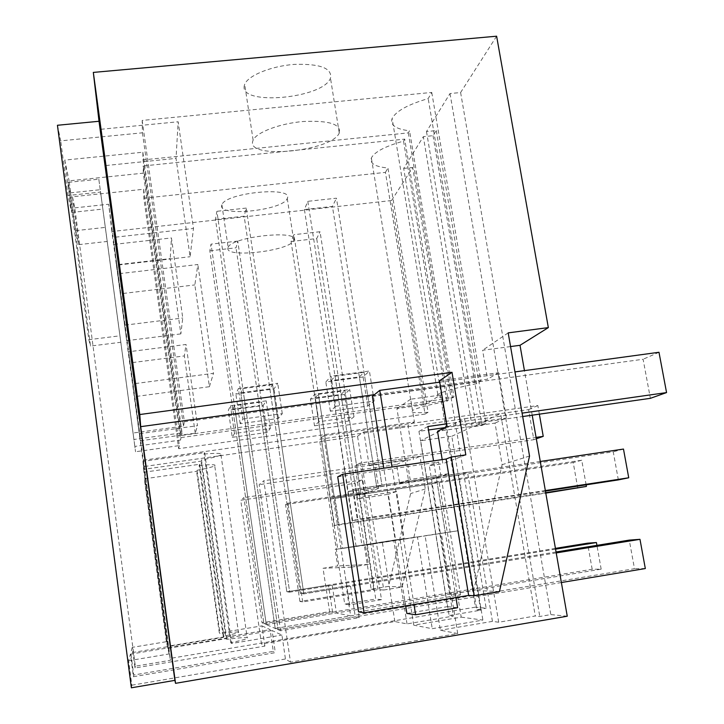 <?xml version="1.0" encoding="UTF-8"?>
<svg xmlns="http://www.w3.org/2000/svg" width="724" height="724" viewBox="0 0 724 724"><rect width="100%" height="100%" fill="white"/><g stroke="black" fill="none" stroke-linecap="round" stroke-linejoin="round"><path stroke-width="0.54" stroke-dasharray="3.62 2.71" d="M143.814 198.213L385.421 172.384L425.024 414.092L178.674 448.69L143.841 198.213L143.651 189.254L72.454 196.783L78.771 244.64L75.676 230.657L69.106 180.846L143.307 173.163L180.529 440.056L134.854 446.418L135.551 451.74L105.306 227.39L134.854 446.418M75.676 230.657L105.306 227.39M78.771 244.64L107.188 241.454M143.651 189.254L179.353 445.604L135.551 451.74M72.454 196.783L74.78 207.86L135.325 666.198L170.502 660.279L170.104 658.433L475.424 607.155L440.301 395.105L425.015 404.653L391.548 200.53L412.698 167.452L486.157 608.214L475.424 607.155M74.78 207.86L108.691 204.231L170.502 660.279M496.619 36.2L460.609 92.527L450.011 93.55L426.49 131.569L436.282 130.573L433.006 135.687L423.323 136.673L403.684 168.411L476.844 609.789L486.157 608.214M476.844 609.789L480.709 610.196L449.133 615.518L453.315 616.079L407.024 623.889L394.852 621.563L261.491 643.98L240.73 500.248L355.122 483.27L357.566 498.954L388.336 494.311L395.576 539.851L335.14 549.435L337.665 565.96L323.04 568.286L329.601 611.59L262.025 622.758L243.888 497.578L240.73 500.248M264.875 646.098L261.943 625.871L219.327 632.93L196.602 471.315L197.046 470.292C206.774 468.455 212.666 466.962 214.729 465.804L238.386 631.862C240.332 632.333 235.273 633.799 223.218 636.26L223.969 636.903L167.389 646.315L166.384 641.699L132.275 647.356L134.999 667.962L264.875 646.098L261.491 643.98M134.999 667.962L135.325 666.198M238.386 631.862L219.996 633.509L219.327 632.93M261.943 625.871L270.124 629.636L273.292 651.374L133.714 675.003L130.791 652.813L270.124 629.636M132.275 647.356L130.791 652.813M70.319 192.865L100.229 189.715L120.808 342.271L90.518 346.072L70.319 192.865L68.083 182.385L98.817 179.199L100.229 189.715M394.852 621.563L382.299 541.932M461.206 617.147L482.89 620.088L432.237 628.694L413.757 625.174L461.206 617.147L438.952 481.514L334.271 497.343L360.941 493.343L356.679 495.017L340.995 394.435L315.058 397.974L337.728 549.073L404.137 538.611L396.607 491.487L364.787 496.266L362.244 480.039L355.122 483.27M362.244 480.039L243.888 497.578M280.577 630.758L259.174 484.664L263.817 480.736L290.496 662.161L457.713 633.545L440.382 630.242L425.088 535.742L445.369 532.611L436.391 477.858L448.446 473.731L457.876 530.792L365.421 545.172L368.426 564.421L351.439 567.127L359.231 617.644L280.577 630.758L263.898 623.563L332.597 612.205L329.601 611.59M263.898 623.563L592.178 569.272L601.173 569.154L266.296 624.595L211.037 244.133L209.842 250.83L263.898 623.563L266.296 624.595L234.504 405.693L232.802 409.178L263.898 623.563L262.025 622.758M334.75 497.135L342.624 548.385L417.44 536.855L432.237 628.694M413.757 625.174L400.073 539.362M438.952 481.514L431.712 483.876L330.072 499.135M330.533 498.936L356.679 495.017L360.941 493.343L344.905 390.707L318.433 394.299L334.271 497.343M407.024 623.889L393.747 540.276M431.712 483.876L453.315 616.079M480.709 610.196L451.821 436.255L420.653 440.744L449.133 615.518M433.006 135.687L482.048 425.413L472.148 426.834L423.323 136.673M451.821 436.255L472.148 426.834M403.684 168.411L412.698 167.452M391.548 200.53L111.867 231.526L143.723 466.591L357.556 436.192L366.462 492.981L356.371 494.492L371.141 589.218L388.544 586.377L410.635 493.578L396.933 408.562L425.015 404.653M440.301 395.105L410.698 399.196L414.39 421.929L143.243 460.247L143.723 466.591M143.243 460.247L170.104 658.433M111.867 231.526L108.691 204.231M116.437 264.812L126.709 340.678L114.093 244.386L116.437 264.812L170.24 258.613L180.855 333.891L182.756 318.008L171.434 237.934L170.24 258.613M128.601 351.764L140.32 440.798L128.601 351.764L186.041 344.479L184.349 355.927L129.768 362.932M178.701 448.69L179.353 445.604M425.024 414.092L428.074 412.3L387.964 167.995C375.123 166.801 369.584 163.452 371.358 157.95C374.661 151.814 385.394 146.203 403.549 141.117L446.78 401.259C427.893 404.96 416.445 408.055 412.445 410.553L371.358 157.95M385.421 172.384L387.964 167.995M428.074 412.3C415.268 413.241 410.056 412.662 412.445 410.553M403.549 141.117L404.707 139.108L448.174 400.435L446.78 401.259M448.174 400.435L181.054 437.567L143.153 165.968L404.707 139.108M143.307 173.163L143.153 165.968M180.529 440.056L181.054 437.567M221.707 205.435C218.367 217.318 283.636 210.25 287.256 198.467L287.328 198.286C293.817 185.977 225.137 192.665 221.888 204.811L221.707 205.435M227.942 247.925C224.395 258.504 289.872 251.029 293.718 240.531L293.79 240.368C300.487 229.354 231.626 236.549 228.141 247.364L227.942 247.925M314.506 425.803L348.624 421.033L353.991 416.816L318.967 421.703L314.506 425.803L310.424 399.096L314.768 394.272L349.719 389.53L344.47 394.462L310.424 399.096M232.25 437.314L267.12 432.436L270.305 428.49L234.486 433.486L232.25 437.314L228.35 410.282L230.458 405.712L266.206 400.861L263.138 405.54L228.35 410.282M383.774 590.024L402.146 587.019L425.296 488.944L419.992 456.364L374.688 462.98L378.697 488.293L368.045 489.886L383.774 590.024L377.982 589.653L362.697 491.994L287.998 503.189L285.482 504.519L358.833 493.524L356.371 494.492M166.384 641.699L144.338 478.826L196.602 471.315M167.389 646.315L144.338 478.826M143.814 472.247L199.634 464.274L223.969 636.903M223.218 636.26L199.136 465.414L199.634 464.274M197.046 470.292L219.996 633.509M214.729 465.804C216.386 464.455 211.191 464.328 199.136 465.414M266.296 624.595L336.434 612.984L332.216 585.273L289.691 592.151L261.563 402.019L234.504 405.693M404.137 538.611L395.576 539.851M396.607 491.487L388.336 494.311M364.787 496.266L357.566 498.954M337.728 549.073L335.14 549.435M555.561 549.145L289.691 592.151L286.822 591.798L328.479 585.064L332.216 585.273M209.842 250.83L236.024 247.816L237.753 241.092L289.691 592.151L286.822 591.798L259.319 405.558L261.563 402.019M232.802 409.178L259.319 405.558M332.597 612.205L328.479 585.064M340.995 394.435L344.905 390.707M315.058 397.974L318.433 394.299M410.698 399.196L396.933 408.562M414.39 421.929L407.983 425.667L413.431 459.278L419.992 456.364M425.296 488.944L410.635 493.578M402.146 587.019L388.544 586.377M371.141 589.218L373.801 589.39L299.908 601.445L302.723 601.943L377.982 589.653M373.801 589.39L358.833 493.524M368.045 489.886L362.697 491.994M378.697 488.293L366.462 492.981M374.688 462.98L369.204 465.749L413.431 459.278M357.556 436.192L363.873 431.92L369.204 465.749M363.873 431.92L407.983 425.667M125.044 325.121L182.756 318.008M114.093 244.386L171.434 237.934M126.709 340.678L180.855 333.891M139.705 433.667L197.516 425.703L186.041 344.479M140.32 440.798L195.245 433.178L197.516 425.703M195.245 433.178L184.349 355.927M348.624 421.033L344.47 394.462M353.991 416.816L349.719 389.53M318.967 421.703L314.768 394.272M267.12 432.436L263.138 405.54M270.305 428.49L266.206 400.861M234.486 433.486L230.458 405.712M302.723 601.943L287.998 503.189M299.908 601.445L285.482 504.519M330.959 380.688L335.031 376.254L364.063 372.371L359.357 376.878L330.959 380.688L356.081 546.484L342.624 548.385M356.081 546.484L417.44 536.855M351.439 567.127L323.04 568.286M368.426 564.421L337.665 565.96M561.381 582.53L278.107 629.699L216.901 211.299L215.462 219.363L275.201 628.441L278.107 629.699L242.83 388.58L240.784 392.788L275.201 628.441L350.651 615.889L336.434 612.984M359.231 617.644L355.294 616.839L350.597 586.286L346.072 586.042L350.651 615.889M98.817 179.199L120.808 342.271M436.282 130.573L486.003 423.621L482.048 425.413M464.591 418.743L498.709 622.233L535.271 615.997L500.61 413.639L464.591 418.743L420.653 440.744M486.003 423.621L475.985 425.051L500.61 413.639M335.031 376.254L352.651 489.487L381.928 485.116L376.77 487.134L381.928 485.116L364.063 372.371M498.709 622.233L492.438 621.382L467.514 472.184L352.651 489.487M353.231 489.243L362.009 545.652L425.088 535.742M365.421 545.172L362.009 545.652M68.083 182.385L88.817 339.692L119.94 335.809M88.817 339.692L90.518 346.072M131.379 687.8L131.849 685.203L128.628 660.722L130.429 654.143L133.406 676.714L133.714 675.003M133.406 676.714L275.328 652.65L273.292 651.374M57.44 125.27L60.707 140.854L142.438 132.818L142.175 120.428L431.757 92.437L428.192 98.591C408.055 104.464 396.037 111.08 392.127 118.455C389.937 125.044 395.738 129.153 409.522 130.8L408.318 132.881L143.026 159.904L142.854 152.221L64.753 160.095L69.106 180.846M244.287 85.749C239.119 106.292 323.655 98.482 330.479 78.102L330.642 77.685C331.818 68.047 319.7 63.621 294.288 64.4C271.111 66.065 247.952 75.577 244.694 84.346L244.287 85.749M467.514 472.184L458.79 475.034L482.89 620.088M290.496 662.161L285.446 659.003L281.944 635.075L272.106 630.55L275.328 652.659M64.753 160.095L71.64 212.431L67.902 195.516L60.707 140.854M567.254 616.215L550.819 614.595L539.796 616.477L535.271 615.997M131.849 685.203L285.446 659.003M492.438 621.382L440.382 630.242M532.203 415.187L524.438 370.625M460.609 92.527L550.819 614.595M510.556 346.561L482.6 350.271L487.533 379.195L374.453 394.671M442.192 459.613L442.862 463.677L429.314 465.677L450.328 594.259L473.749 590.377L502.121 464.69L495.017 423.088L437.531 431.305M128.628 660.722L169.054 653.962L142.963 461.369L204.63 452.645L231.662 643.482L281.944 635.075M448.446 473.731L410.128 479.442L406.96 459.794L263.817 480.736M457.713 633.545L441.332 533.398M426.49 131.569L475.985 425.051M450.011 93.55L539.796 616.477M508.185 332.868L482.6 350.271M439.513 380.761L498.628 372.715L506.411 418.029L495.017 423.088M498.628 372.715L487.533 379.195M529.534 456.029L502.121 464.69M465.813 454.871L442.862 463.677M337.71 476.854L438.644 461.993L429.314 465.677M358.534 611.816L460.5 594.902L450.328 594.259M460.5 594.902L438.644 461.993M499.442 591.58L473.749 590.377M447.088 426.49L506.411 418.029M115.587 237.155L193.48 228.458L178.149 121.768L176.032 158.375L190.095 256.73L193.48 228.458M100.935 129.279L178.149 121.768M118.573 264.975L190.095 256.73M105.858 165.534L176.032 158.375M136.483 396.399L209.399 386.716L194.847 284.921L197.86 264.513L120.437 273.527M123.143 293.464L194.847 284.921M135.379 383.557L213.49 373.322L197.86 264.513M209.399 386.716L213.49 373.322M130.429 654.143L272.106 630.55M231.662 643.482L230.739 642.695C244.106 639.898 249.581 638.215 247.165 637.636C244.477 637.346 237.698 637.916 226.829 639.346L226.015 638.649L200.955 461.179L201.489 459.948L226.829 639.346M169.054 653.962L167.832 648.342L226.015 638.649M142.438 132.818L183.48 426.083L133.071 433.024L100.573 192.068L67.902 195.516M71.64 212.431L102.853 209.064L100.573 192.068M142.854 152.221L182.059 432.816L133.931 439.477L133.071 433.024M102.853 209.064L133.931 439.477M230.739 642.695L204.032 454.038L204.63 452.645M142.963 461.369L143.587 469.36L200.955 461.179M204.032 454.038C217.39 452.925 223.037 453.197 220.983 454.844C218.585 456.22 212.078 457.921 201.489 459.948M167.832 648.342L143.587 469.36M436.391 477.858L399.576 483.361L396.553 464.509L259.174 484.664M396.553 464.509L406.96 459.794M278.107 629.699L355.294 616.839M445.369 532.611L457.876 530.792M399.576 483.361L410.128 479.442M348.126 491.415L376.77 487.134L359.357 376.878M458.79 475.034L347.574 491.65M142.175 120.428L184.394 421.784L480.808 381.177L476.492 383.72L428.192 98.591M183.48 426.083L184.394 421.784M431.757 92.437L480.808 381.177M476.492 383.72C455.468 387.919 442.563 391.521 437.794 394.526C434.853 397.069 440.237 397.892 453.975 397.014L409.522 130.8M408.318 132.881L452.518 397.865L453.975 397.014M143.026 159.904L181.498 435.477L452.518 397.865M181.498 435.477L182.059 432.816M339.429 132.637L339.257 133.008C332.035 151.226 247.137 159.723 252.685 141.388L253.119 140.13C256.54 132.284 279.944 123.415 303.22 121.505C328.723 120.347 340.787 124.057 339.429 132.637M335.746 406.282L330.352 411.232L367.692 406.074L374.181 400.987L335.746 406.282L331.067 376.154L325.827 381.973L363.086 376.978L369.412 371.032L331.067 376.154M242.875 419.069L282.279 413.639L278.432 418.418L240.178 423.703L242.875 419.069L238.422 388.526L277.726 383.277L274.025 388.933L235.861 394.055L238.422 388.526M350.597 586.286L303.827 593.879L272.586 384.598L242.83 388.58M556.222 552.919L303.827 593.879L300.351 593.454L346.072 586.042M215.462 219.363L244.151 216.186L246.232 208.078L303.827 593.879L300.351 593.454L269.88 388.888L272.586 384.598M240.784 392.788L269.88 388.888M374.181 400.987L369.412 371.032M367.692 406.074L363.086 376.978M330.352 411.232L325.827 381.973M240.178 423.703L235.861 394.055M278.432 418.418L274.025 388.933M282.279 413.639L277.726 383.277M352.669 520.674L357.303 519.407L307.818 201.326L304.406 209.517L352.669 520.674L545.434 491.089M545.344 490.564L357.303 519.407M540.276 461.478L381.928 485.116L336.452 198.186L307.818 201.326M304.406 209.517L332.425 206.412L336.452 198.186M618.35 479.894L613.246 451.803L376.77 487.134L332.425 206.412M623.482 449.061L613.246 451.803M275.201 628.441L634.477 568.693L629.283 540.113M645.319 568.548L634.477 568.693M246.232 208.078L216.901 211.299M556.059 551.987L300.351 593.454L244.151 216.186M334.615 525.579L338.452 524.538L293.908 234.694L291.075 241.499L334.615 525.579L545.787 493.107M545.715 492.682L338.452 524.538M586.132 484.845L581.743 460.238L360.941 493.343L320.044 231.716L293.908 234.694M291.075 241.499L316.696 238.558L320.044 231.716M577.779 488.193L573.218 462.518L356.679 495.017L316.696 238.558M581.743 460.238L573.218 462.518M237.753 241.092L211.037 244.133M601.173 569.154L596.929 545.362M592.178 569.272L587.544 543.19M555.426 548.376L286.822 591.798L236.024 247.816M446.654 423.848L522.095 413.123M427.911 426.508L418.952 431.341L428.481 429.984M444.771 427.658L522.692 416.544M405.666 605.888L383.783 468.202M372.371 396.363L643.102 359.258L650.378 398.318M406.87 613.445L447.523 606.649L418.952 431.341M658.985 352.271L643.102 359.258M455.939 597.535L433.54 460.889M439.739 382.172L514.954 371.919M413.992 604.504L392.019 466.989M457.613 607.726L447.523 606.649M539.353 414.164L537.851 405.549L323.728 435.839L349.683 604.884L381.503 599.644L360.099 463.061L536.077 437.405M360.099 463.061L354.959 465.831L533.814 439.703L528.574 409.63L319.483 439.287L344.724 604.142L375.756 599.029L354.959 465.831M536.321 438.807L533.814 439.703M537.851 405.549L528.574 409.63M381.503 599.644L375.756 599.029M323.728 435.839L319.483 439.287M349.683 604.884L344.724 604.142M287.256 198.467L293.718 240.531M221.888 204.811L228.141 247.364M437.794 394.526L392.127 118.455M339.257 133.008L330.479 78.102M253.119 140.13L244.694 84.346M220.983 454.844L247.165 637.636"/><path stroke-width="1.09" d="M93.324 72.409L139.786 414.535L452.011 372.308L465.813 454.871L451.242 457.016L474.238 595.78L499.442 591.58L529.534 456.029L508.185 332.868L548.34 327.61L496.619 36.2L93.324 72.409L99.016 121.27L57.44 125.27L131.379 687.8L174.891 680.361L175.534 683.329L567.254 616.215L532.203 415.187M548.34 327.61L520.022 345.303L510.556 346.561M524.438 370.625L520.022 345.303M374.453 394.671L140.7 426.662L175.534 683.329M452.011 372.308L439.513 380.761L447.088 426.49L437.531 431.305L442.192 459.613M99.016 121.27L174.891 680.361M139.786 414.535L140.7 426.662M105.089 165.615L118.573 264.975L115.587 237.155L100.935 129.279L105.089 165.615L105.858 165.534M136.483 396.399L122.528 293.537L120.437 273.527L135.379 383.557L136.483 396.399M342.624 474.256L337.71 476.854L358.534 611.816L364.072 612.803L342.624 474.256L446.12 459.034L451.242 457.016M474.238 595.78L468.645 595.427L364.072 612.803M122.528 293.537L123.143 293.464M468.645 595.427L446.12 459.034M545.434 491.089L618.35 479.894L628.731 477.777L545.344 490.564M628.731 477.777L623.482 449.061L540.276 461.478M556.222 552.919L639.98 539.326L645.319 568.548L561.381 582.53M556.059 551.987L629.283 540.113L639.98 539.326M545.787 493.107L586.413 486.428L545.715 492.682M586.413 486.428L586.132 484.845M555.561 549.145L596.422 542.538L587.544 543.19L555.426 548.376M596.929 545.362L596.422 542.538M433.54 460.889L427.911 426.508L446.654 423.848M522.095 413.123L666.56 392.58L650.378 398.318L522.692 416.544M428.481 429.984L444.771 427.658M455.939 597.535L457.613 607.726L415.63 614.757L406.87 613.445L405.666 605.888M383.783 468.202L372.371 396.363L379.774 390.354L439.739 382.172M666.56 392.58L658.985 352.271L514.954 371.919M415.63 614.757L413.992 604.504M392.019 466.989L379.774 390.354M536.077 437.405L543.235 436.355L536.321 438.807M543.235 436.355L539.353 414.164"/></g></svg>

